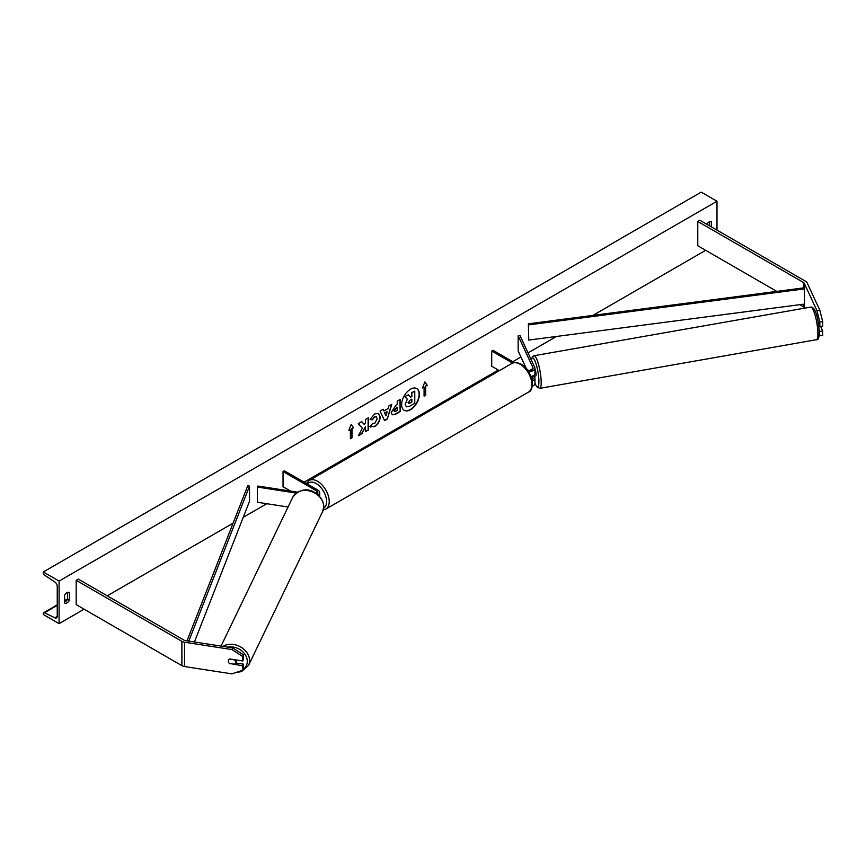 <?xml version="1.0" encoding="UTF-8"?>
<svg xmlns="http://www.w3.org/2000/svg" width="866" height="866" viewBox="0 0 866 866"><rect width="100%" height="100%" fill="white"/><g stroke="black" fill="none" stroke-linecap="round" stroke-linejoin="round"><path stroke-width="1.3" d="M804.525 308.166L804.243 307.56A2.977 1.721 0 0 0 803.475 306.791L799.827 304.68M819.128 335.629L822.7 335.413L822.7 330.953L820.6 326.417M819.214 330.076L819.821 335.867M818.478 323.624L819.821 326.536L822.7 326.092L822.7 321.632L819.821 322.076L819.821 326.536M819.821 322.076L816.93 310.591L804.243 283.247A2.977 1.721 0 0 0 803.475 282.478L697.779 221.458L697.779 245.76L776.802 291.387M816.93 310.591L819.81 310.147L807.123 282.803A5.954 3.442 0 0 0 805.575 281.266L699.88 220.235L697.779 221.458M819.821 331.407L822.7 330.953M819.81 310.147L822.7 321.632M229.761 663.811A3.724 2.934 24.9 0 1 228.321 661.159A3.724 2.934 24.9 0 1 228.548 660.152A3.724 2.934 24.9 0 1 229.761 658.95L242.707 660.953L242.707 656.493L243.476 654.837L232.694 647.898L185.335 640.569A2.977 1.721 180 0 1 183.993 640.126L78.297 579.105L76.197 580.317L76.197 604.63L181.892 665.651A5.954 3.442 180 0 0 184.555 666.539L231.915 673.867L242.707 670.273L242.707 665.813L229.901 663.518M243.476 654.837L243.476 659.297L242.707 660.953M242.707 670.273L243.476 668.617L243.476 664.157L235.476 662.912M232.694 647.898L231.915 649.565L184.555 642.236A5.954 3.442 180 0 1 181.892 641.349L76.197 580.317M243.476 664.157L242.707 665.813M231.915 649.565L242.707 656.493M288.064 507.011L257.44 502.269L257.44 487.071L296.118 493.057M316.837 493.956A3.724 2.143 180 0 0 317.811 492.505A3.724 2.143 180 0 0 316.718 490.979L283.041 471.537L284.351 470.779L318.038 490.221A5.586 3.226 180 0 1 319.673 492.505A5.586 3.226 180 0 1 317.952 494.832M297.439 492.148L257.916 486.043L257.44 487.071M283.041 471.537L283.041 486.735L290.597 491.098M531.605 369.934L531.291 369.241A3.724 0.79 -98.8 0 0 531.183 369.317L531.118 369.327A3.724 0.736 -100 0 0 530.912 370.172M528.357 371.395A5.586 3.226 0 0 0 534.939 368.223A5.586 3.226 0 0 0 534.744 367.39L519.957 335.51L518.16 335.791L518.16 350.99L526.409 368.775M532.179 381.029A5.586 3.226 180 0 0 534.939 378.247A5.586 3.226 180 0 0 534.744 377.414L534.203 376.245M530.945 376.472A5.586 3.226 0 0 0 534.939 373.387L534.939 368.223M527.426 370.063A3.724 2.143 0 0 0 531.183 370.096A3.724 2.143 0 0 0 533.077 368.223A3.724 2.143 0 0 0 532.947 367.66L518.16 335.791M532.233 376.147L532.947 377.695A3.724 2.143 180 0 1 533.077 378.247A3.724 2.143 180 0 1 531.94 379.795M532.2 386.193A5.586 3.226 0 0 0 534.939 383.411L534.939 378.247M514.35 362.594L493.035 350.297L491.726 351.055L491.726 366.242L499.368 370.659M491.726 351.055L512.575 363.092M819.604 326.071L818.846 326.201M534.538 376.18A3.724 0.736 -100 0 0 534.668 376.212L535.74 376.017A3.724 0.736 -100 0 0 536.065 374.426A3.724 0.736 -100 0 0 534.939 369.187M534.668 376.212A3.724 0.736 -100 0 0 534.777 376.147L532.612 376.526A3.724 0.736 -100 0 0 532.796 375.92M531.118 369.327L531.432 370.009M404.108 410.246A12.557 7.242 120 0 0 410.257 409.553A12.557 7.242 120 0 0 418.419 398.609A12.557 7.242 120 0 0 416.654 388.509M410.516 409.705A12.557 7.242 120 0 0 418.711 398.641A12.557 7.242 120 0 0 416.795 388.585A12.557 7.242 120 0 0 410.516 389.213A12.557 7.242 120 0 0 402.311 400.265A12.557 7.242 120 0 0 404.238 410.332A12.557 7.242 120 0 0 410.516 409.705M59.094 581.075L59.094 623.617L43.3 614.503L43.3 613.561A1.862 1.072 60 0 1 43.69 612.706A1.862 1.072 60 0 1 44.512 612.749L54.807 617.804A3.724 2.143 -120 0 0 56.474 617.88A3.724 2.143 -120 0 0 57.243 616.181L57.243 586.401A3.724 2.143 -120 0 0 54.807 581.963L44.512 575.132A1.862 1.072 60 0 1 43.3 572.913L43.3 571.961L59.094 581.075L716.994 201.248L716.994 230.118M59.094 623.617L84.089 609.188M107.243 595.819L233.106 523.161M243.259 517.294L266.782 503.72M289.049 490.86L289.623 490.524M304.096 482.167L498.307 370.042M512.78 361.685L520.942 356.976M528.022 352.884L556.502 336.441M592.972 315.386L705.671 250.317M372.358 423.409L374.664 423.506L377.175 418.841L376.364 416.827L374.664 417.011L372.283 419.858L370.085 419.317L374.751 413.883L378.615 413.461L380.185 417.066C379.925 421.093 378.074 424.275 374.632 426.592L370.161 426.635L372.575 423.571M370.767 427.111L370.161 426.635M391.259 412.476L395.784 405.45L397.234 404.617L397.234 401.153L400.146 399.464L400.146 411.621L395.632 414.219L392.233 414.836L391.259 412.476M362.378 428.194L358.394 435.728L361.847 433.725L365.474 426.7L365.474 431.636L368.396 429.947L368.396 417.802L365.474 419.48L365.474 422.619L364.413 424.611L361.761 421.623L358.253 423.647L362.378 428.194M711.462 226.924L711.462 221.761A4.655 2.685 120 0 0 711.419 221.728A4.655 2.685 120 0 0 709.092 221.967A4.655 2.685 120 0 0 706.862 224.262M69.356 592.474L69.356 600.376A4.655 2.685 -60 0 1 64.658 603.137A4.655 2.685 -60 0 1 64.614 603.115L64.614 595.213A4.655 2.685 -60 0 1 66.985 592.68A4.655 2.685 -60 0 1 69.312 592.452A4.655 2.685 -60 0 1 69.356 592.474L69.269 592.431M425.671 386.149L427.252 385.24L424.881 381.874L422.511 387.968L424.091 387.059L424.091 396.173L425.671 395.264L425.671 386.149L425.671 395.264M348.825 430.51L351.195 424.405L353.566 427.782L351.986 428.692L351.986 437.806L350.405 438.716L350.405 429.601L348.825 430.51M383.963 410.971L388.044 408.611L388.78 406.024L391.789 404.292L387.34 419.025L384.547 420.638L380.087 411.047L383.194 409.25L383.963 410.971L383.043 409.337M709.622 225.864L709.622 221.707M67.516 592.431L67.516 599.315A4.655 2.685 -60 0 1 64.614 602.097M43.3 571.961L701.2 192.133L716.994 201.248M67.516 599.315L69.356 600.376M407.323 399.367L405.158 404.357L406.36 406.836L405.158 404.357L407.323 399.367L404.812 396.574L408.449 394.777L410.571 397.234L411.859 396.498L411.859 392.807L414.782 391.118L414.782 403.296L409.791 406.176L406.327 406.825M408.449 394.777L404.812 396.574M410.397 397.029L411.588 396.347L411.588 392.655L414.782 391.118M407.594 399.518L405.072 396.725M425.412 395.113L424.091 395.87M422.662 387.578L424.091 387.059M425.412 385.998L427.252 385.24M426.992 385.089L424.827 382.014M351.141 424.556L353.566 427.782M353.306 427.631L351.986 428.692M351.726 428.54L351.986 437.806M350.405 438.413L351.726 437.655M348.976 430.121L350.405 429.601M361.674 421.677L364.413 424.611M365.474 431.333L368.396 429.947M368.126 429.796L368.126 417.953M358.621 435.284L361.587 433.574L365.474 426.7M399.886 399.616L400.146 411.621M399.886 411.469L395.372 414.067L392.103 414.749M397.234 407.258L394.182 410.603L395.859 411.263L397.234 410.473L396.964 407.107L393.911 410.452L394.409 411.437M393.911 410.484L394.268 411.372M378.485 413.385L379.914 416.914C379.665 420.941 377.814 424.113 374.372 426.44L369.901 426.483M376.223 416.762L374.393 416.86L372.283 419.858M372.023 419.707L370.128 419.241M391.421 404.509L387.34 419.025M387.07 418.873L384.428 420.4M387.145 411.729L384.536 412.941L385.965 415.853L387.145 411.729L384.796 413.093L385.965 415.853M408.362 402.636L409.943 403.166L411.859 402.062L411.859 399.139L409.932 400.254L408.362 402.603L408.676 403.426M408.092 402.484L409.683 403.015L411.859 402.062M411.588 401.911L411.588 399.291M229.36 663.432L234.491 664.222A3.724 2.988 -154.3 0 0 235.292 663.28L236.45 660.877A3.724 2.988 -154.3 0 0 236.689 660.022M235.292 663.28A3.724 2.988 -154.3 0 0 235.541 662.219A3.724 2.988 -154.3 0 0 234.524 659.903L229.468 659.113M228.57 660.087A3.724 2.988 -154.3 0 0 228.353 661.104M804.243 283.247L804.243 287.804L528.368 323.819L528.78 340.067L528.368 323.819M804.243 287.804L804.655 304.042L528.78 340.067M804.655 288.854L528.78 324.869M187.013 640.829L247.708 485.858L249.527 486.086L249.527 501.284L194.428 641.977M188.81 641.111L249.527 486.086M804.243 304.096L804.243 307.56M803.475 282.478L803.475 287.902M803.475 304.204L803.475 306.791M181.892 641.349L181.892 665.651M184.555 642.236L184.555 666.539M316.718 490.979L316.718 493.869M532.947 367.66L532.947 368.775M532.947 377.695L532.947 378.81M528.422 392.136A16.562 9.558 -120 0 0 530.966 378.864A16.562 9.558 -120 0 0 520.141 364.272A16.562 9.558 -120 0 0 511.86 363.449L309.227 480.435A16.562 9.558 60 0 1 317.508 481.258A16.562 9.558 60 0 1 328.333 495.85A16.562 9.558 60 0 1 325.789 509.121L528.422 392.136C535.664 390.285 532.2 369.533 521.072 364.175C516.785 362.205 513.711 361.966 511.86 363.449M323.657 508.201A14.7 8.487 -120 0 0 325.768 496.391A14.7 8.487 -120 0 0 316.198 483.542A14.7 8.487 -120 0 0 307.398 484.083M817.894 332.631A16.562 3.258 -100 0 0 815.187 315.538A16.562 3.258 -100 0 0 810.738 307.084C816.292 306.835 818.424 321.546 819.279 331.537C819.225 337.599 818.294 340.327 816.476 339.699A16.562 3.258 -100 0 0 817.894 332.631M810.738 307.084L534.03 355.731A16.562 3.258 80 0 1 538.468 364.185A16.562 3.258 80 0 1 541.185 381.278A16.562 3.258 80 0 1 539.767 388.347L816.476 339.699M534.939 383.086A14.7 2.89 -100 0 0 538.901 380.553A14.7 2.89 -100 0 0 535.48 362.205A14.7 2.89 -100 0 0 531.443 360.256M54.807 617.804L57.243 616.397M44.512 612.749L57.243 605.399M64.614 601.145L67.364 599.553M227.79 647.14A14.7 11.799 25.7 0 1 247.297 661.462A14.7 11.799 25.7 0 1 243.097 669.429M235.942 672.525L241.517 671.583L248.499 665.456A16.562 13.293 -154.3 0 0 249.581 660.736A16.562 13.293 -154.3 0 0 240.185 646.718A16.562 13.293 -154.3 0 0 222.952 646.393M221.057 646.101L292.805 497.16A16.562 13.293 25.7 0 1 310.71 491.271A16.562 13.293 25.7 0 1 323.722 506.827A16.562 13.293 25.7 0 1 322.65 511.535L248.499 665.456M319.673 492.505L319.673 496.51M323.256 509.987L325.789 509.121M306.391 483.499L309.227 480.435M534.03 355.731L532.482 356.662L531.345 360.061M534.939 383.281L536.714 386.788L539.767 388.347M67.516 598.947L64.614 600.625M57.243 604.879L43.69 612.706M292.805 497.16C305.579 480.955 323.722 495.244 323.787 506.556L322.65 511.535"/></g></svg>
